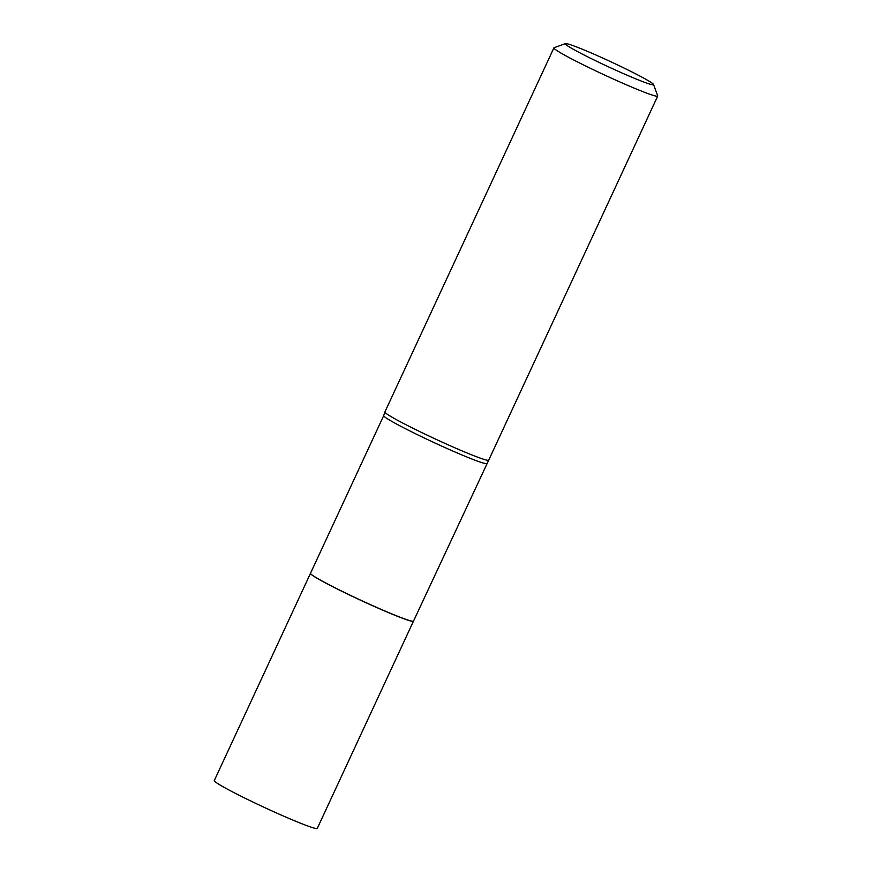 <?xml version="1.0" encoding="UTF-8"?>
<svg xmlns="http://www.w3.org/2000/svg" width="872" height="872" viewBox="0 0 872 872"><rect width="100%" height="100%" fill="white"/><g stroke="black" fill="none" stroke-linecap="round" stroke-linejoin="round"><path stroke-width="1.31" d="M310.497 573.329A56.778 3.27 24.9 0 0 310.465 573.373L214.283 780.582A56.778 3.27 24.9 0 0 254.646 802.861A56.778 3.27 24.9 0 0 313.059 827.779A56.778 3.27 24.9 0 0 317.288 828.4L413.47 621.18A56.778 3.27 24.9 0 0 413.492 621.137M310.465 573.373A56.778 3.27 24.9 0 0 350.838 595.641A56.778 3.27 24.9 0 0 409.24 620.57A56.778 3.27 24.9 0 0 413.47 621.18M486.707 463.424A56.778 3.27 24.9 0 1 414.712 433.351A56.778 3.27 24.9 0 1 383.702 415.606L310.508 573.275A56.778 3.27 24.9 0 0 310.519 573.482L310.563 573.623A56.68 3.259 24.9 0 0 341.519 591.118A56.68 3.259 24.9 0 0 413.219 621.267L413.35 621.224A56.778 3.27 24.9 0 0 413.513 621.093L488.691 460.187A57.225 3.292 24.9 0 0 488.723 460.144L657.717 96.062A57.225 3.292 24.9 0 0 657.717 95.855L653.531 84.497A48.647 2.801 24.9 0 0 626.968 69.477A48.647 2.801 24.9 0 0 565.438 43.6A48.647 2.801 24.9 0 0 591.87 58.915A48.647 2.801 24.9 0 0 653.531 84.497M310.519 573.482A56.778 3.27 24.9 0 0 341.53 591.02A56.778 3.27 24.9 0 0 413.35 621.224M565.438 43.6L554.069 47.742A57.225 3.292 24.9 0 0 553.905 47.873A57.225 3.292 24.9 0 0 585.167 65.749A57.225 3.292 24.9 0 0 657.717 96.062M553.905 47.873L384.901 411.955A57.225 3.292 24.9 0 0 384.89 411.998A57.225 3.292 24.9 0 0 416.162 429.831A57.225 3.292 24.9 0 0 488.691 460.187M383.702 415.606L384.89 411.998"/></g></svg>
